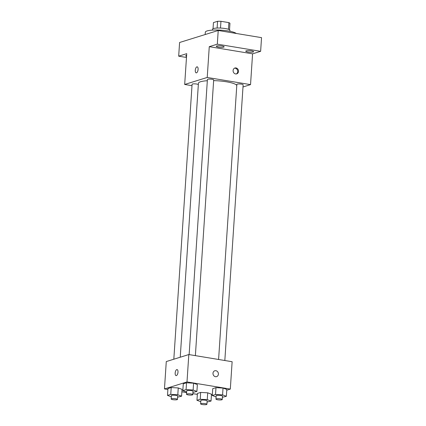 <?xml version="1.0" encoding="UTF-8"?>
<svg xmlns="http://www.w3.org/2000/svg" width="426" height="426" viewBox="0 0 426 426"><rect width="100%" height="100%" fill="white"/><g stroke="black" fill="none" stroke-linecap="round" stroke-linejoin="round"><path stroke-width="0.64" d="M213.043 28.707L213.447 22.583L217.579 21.3A8.302 1.613 -176.2 0 1 220.95 21.305L228.89 22.621A8.302 1.613 -176.2 0 1 229.955 23.345L229.523 29.804M217.127 28.047L217.579 21.3M228.442 29.309L228.89 22.621M220.503 28.068L220.95 21.305M212.468 30.113L212.526 29.229A8.738 1.699 3.8 0 1 213.511 28.526A8.738 1.699 3.8 0 1 223.373 28.292A8.738 1.699 3.8 0 1 229.965 30.384L229.907 31.274M236.249 33.462A15.73 3.057 -176.2 0 0 228.261 30.976A15.73 3.057 -176.2 0 0 205.327 32.184L205.167 34.543M186.476 57.467L178.68 56.179L179.591 42.493L218.224 30.48L261.537 37.648L260.632 51.328L252.581 53.83L209.267 46.668L217.313 44.166L218.224 30.48M178.68 56.179L186.732 53.676L184.682 84.465L207.222 77.457L209.267 46.668M198.101 69.406A3.057 1.353 99.4 0 1 196.194 72.862A3.057 1.353 99.4 0 1 195.358 69.624A3.057 1.353 99.4 0 1 197.19 66.823A3.057 1.353 99.4 0 1 198.101 69.406M216.743 45.987A3.93 0.761 3.8 0 1 221.174 45.886A3.93 0.761 3.8 0 1 224.14 46.823A3.93 0.761 3.8 0 1 223.698 47.137A3.93 0.761 3.8 0 1 219.262 47.243A3.93 0.761 3.8 0 1 216.301 46.301A3.93 0.761 3.8 0 1 216.743 45.987M246.196 50.859A3.93 0.761 3.8 0 1 250.632 50.753A3.93 0.761 3.8 0 1 253.592 51.695A3.93 0.761 3.8 0 1 253.15 52.009A3.93 0.761 3.8 0 1 248.72 52.116A3.93 0.761 3.8 0 1 245.754 51.173A3.93 0.761 3.8 0 1 246.196 50.859M217.313 44.166L260.632 51.328M207.222 77.457L250.536 84.62L252.581 53.83M250.536 84.62L242.996 86.968M186.551 56.349A3.93 0.761 3.8 0 1 185.715 55.811A3.93 0.761 3.8 0 1 186.157 55.497A3.93 0.761 3.8 0 1 186.615 55.391M236.776 85.626A19.223 3.733 -176.2 0 0 226.462 81.792A19.223 3.733 -176.2 0 0 213.639 80.631M207.324 80.727A19.223 3.733 -176.2 0 0 198.431 83.267L180.235 357.228M191.988 85.674L184.682 84.465M195.369 355.641L213.682 79.934A3.147 0.612 -176.2 0 0 211.994 79.273A3.147 0.612 -176.2 0 0 207.409 79.518L189.133 354.608M198.34 84.62A3.147 0.612 -176.2 0 0 196.668 84.039A3.147 0.612 -176.2 0 0 192.083 84.284L173.819 359.219M218.591 359.48L236.861 84.385A3.147 0.612 3.8 0 1 240.04 83.986A3.147 0.612 3.8 0 1 243.139 84.806L224.827 360.513M235.605 73.938A3.057 2.678 -107.3 0 1 233.113 71.121A3.057 2.678 -107.3 0 1 234.896 68.022A3.057 2.678 -107.3 0 1 238.363 70.152A3.057 2.678 -107.3 0 1 236.712 73.863A3.057 2.678 -107.3 0 1 235.605 73.938M234.502 68.187A3.057 2.678 -107.3 0 1 237.554 70.402A3.057 2.678 -107.3 0 1 236.297 73.954M196.194 72.862A3.057 1.353 99.4 0 1 195.364 69.624A3.057 1.353 99.4 0 1 197.19 66.829M167.897 389.497L164.463 388.933L166.278 361.562L188.814 354.554L232.133 361.722L230.312 389.087L226.77 390.189M164.463 388.933L186.998 381.925L188.814 354.554M177.988 372.159A3.057 1.353 99.4 0 1 176.082 375.615A3.057 1.353 99.4 0 1 175.251 372.377A3.057 1.353 99.4 0 1 177.083 369.582A3.057 1.353 99.4 0 1 177.988 372.159M197.414 393.438L200.662 392.426L207.707 392.815L211.493 394.215L207.707 392.815L200.662 392.426L197.414 393.438L196.956 400.28L200.209 399.268L207.249 399.657L211.04 401.058L207.057 402.032M183.281 383.799L186.535 382.793L193.574 383.182L197.366 384.582L193.574 383.182L186.535 382.793L183.281 383.799L182.829 390.642L186.082 389.63L193.122 390.024L196.908 391.425L192.93 392.394M197.35 394.37L192.85 393.624M186.615 392.596L181.875 391.813M212.34 394.678L211.445 394.955M186.998 381.925L230.312 389.087M167.956 388.565L171.209 387.553L178.249 387.948L182.04 389.348L178.249 387.948L171.209 387.553L167.956 388.565L167.503 395.408L170.757 394.396L177.796 394.785L181.582 396.191L177.605 397.16M212.734 388.672L215.987 387.66L223.032 388.049L226.818 389.455L223.032 388.049L215.987 387.66L212.734 388.672L212.281 395.514L215.535 394.503L222.574 394.891L226.366 396.292L222.383 397.266M215.497 376.696A3.057 2.678 -107.3 0 1 213.005 373.879A3.057 2.678 -107.3 0 1 214.789 370.78A3.057 2.678 -107.3 0 1 218.256 372.904A3.057 2.678 -107.3 0 1 216.605 376.621A3.057 2.678 -107.3 0 1 215.497 376.696M214.784 370.78A3.057 2.678 -107.3 0 1 218.25 372.904A3.057 2.678 -107.3 0 1 216.6 376.621M176.082 375.615A3.057 1.353 99.4 0 1 175.251 372.377A3.057 1.353 99.4 0 1 177.083 369.582M216.104 396.92L212.281 395.514M222.234 399.535L222.463 396.111A3.147 0.612 -176.2 0 0 220.769 395.456A3.147 0.612 -176.2 0 0 216.184 395.695L215.955 399.119A3.147 0.612 -176.2 0 0 219.055 399.934A3.147 0.612 -176.2 0 0 222.234 399.535A3.147 0.612 -176.2 0 0 220.546 398.874A3.147 0.612 -176.2 0 0 215.955 399.119M215.535 394.503L215.987 387.66M222.574 394.891L223.032 388.049M226.366 396.292L226.818 389.455M200.779 401.681L196.956 400.28M206.908 404.301L207.137 400.877A3.147 0.612 -176.2 0 0 205.444 400.222A3.147 0.612 -176.2 0 0 200.859 400.461L200.63 403.88A3.147 0.612 -176.2 0 0 203.729 404.7A3.147 0.612 -176.2 0 0 206.908 404.301A3.147 0.612 -176.2 0 0 205.22 403.64A3.147 0.612 -176.2 0 0 200.63 403.88M200.209 399.268L200.662 392.426M207.249 399.657L207.707 392.815M211.04 401.058L211.493 394.215M186.647 392.048L182.829 390.642M192.781 394.662L193.005 391.244A3.147 0.612 -176.2 0 0 191.317 390.583A3.147 0.612 -176.2 0 0 186.732 390.823L186.503 394.247A3.147 0.612 -176.2 0 0 189.602 395.062A3.147 0.612 -176.2 0 0 192.781 394.662A3.147 0.612 -176.2 0 0 191.088 394.002A3.147 0.612 -176.2 0 0 186.503 394.247M186.082 389.63L186.535 382.793M193.122 390.024L193.574 383.182M196.908 391.425L197.366 384.582M171.321 396.814L167.503 395.408M177.456 399.428L177.685 396.01A3.147 0.612 -176.2 0 0 175.991 395.349A3.147 0.612 -176.2 0 0 171.406 395.589L171.177 399.013A3.147 0.612 -176.2 0 0 174.277 399.828A3.147 0.612 -176.2 0 0 177.456 399.428A3.147 0.612 -176.2 0 0 175.762 398.768A3.147 0.612 -176.2 0 0 171.177 399.013M170.757 394.396L171.209 387.553M177.796 394.785L178.249 387.948M181.582 396.191L182.04 389.348"/></g></svg>
